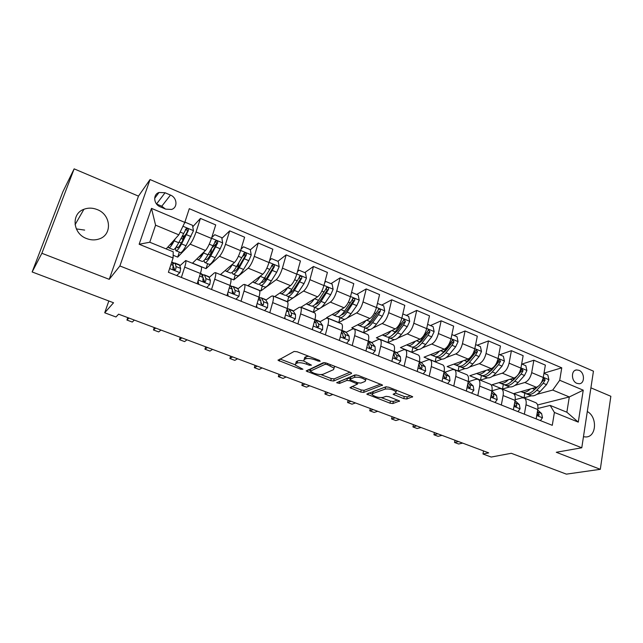 <?xml version="1.0" encoding="UTF-8"?>
<svg xmlns="http://www.w3.org/2000/svg" width="643" height="643" viewBox="0 0 643 643"><rect width="100%" height="100%" fill="white"/><g stroke="black" fill="none" stroke-linecap="round" stroke-linejoin="round"><path stroke-width="0.96" d="M315.504 358.866L315.231 359.927L318.076 361.028L320.206 361.27L319.434 360.385L297.187 351.777L294.14 351.448L278.057 360.297L300.828 369.275L302.949 369.219L295.29 365.111L295.692 363.753L297.034 363.086C299.18 362.371 302.331 362.732 306.478 364.163L309.283 365.232L311.453 365.16L303.729 360.988C300.908 360.426 298.858 360.401 297.613 360.94L297.034 363.086M97.197 209.57C92.64 207.769 88.212 207.673 83.92 209.288C70.955 213.693 72.691 233.666 86.58 238.553C90.864 240.193 95.027 240.337 99.07 238.979C112.549 234.896 111.175 214.674 97.197 209.57M76.324 228.9L84.675 230.098M578.997 370.328L576.586 369.934C570.888 370.167 571.153 381.267 576.94 383.365L579.271 383.758C585.017 383.549 584.76 372.45 578.997 370.328M403.788 398.636L406.778 399.006L412.661 396.707L388.774 387.215L385.728 386.853L366.767 394.095L389.979 403.177L392.881 403.539L399.568 401.007L388.991 396.715L386.041 396.345L382.882 397.438C378.647 397.856 375.086 396.932 372.201 394.681L372.739 393.564L385.141 389.103C389.473 388.629 393.13 389.554 396.096 391.876L395.485 393.09L393.114 394.272L403.788 398.636L404.262 396.514L407.252 396.876L410.756 395.726M315.231 359.927C311.003 358.464 307.78 358.103 305.562 358.858L304.163 359.55L303.729 360.988M41.875 253.278L109.23 279.335L138.47 196.123L74.146 168.86L41.875 253.278L32.15 271.965L113.546 302.765L104.713 312.787L115.957 316.983L118.601 314.178L488.696 452.873L482.973 453.99L491.188 457.052L511.289 453.291L566.387 474.14L600.313 469.318L610.85 396.289L590.909 387.842M109.23 279.335L119.887 265.961L581.778 447.777L556.283 452.278L600.313 469.318M351.391 373.575L351.576 373.109L350.403 372.369L326.306 363.046L323.268 362.708L306.237 371.035L330.743 380.648L333.645 381.002L351.391 373.575L351.528 373.044M357.958 375.295L382.521 385.069L363.641 392.415L360.739 392.053L349.953 387.689L357.556 384.016L349.856 380.785L346.899 380.439L339.496 383.453L336.659 382.706L354.912 374.941L357.958 375.295M32.15 271.965L62.901 191.727L74.146 168.86M160.276 206.837L165.717 209.136L171.536 209.457C177.95 207.633 177.187 197.642 170.475 195.078L165.074 192.755L159.03 192.474C152.721 194.387 153.564 204.321 160.276 206.837M119.887 265.961L150.044 179.542L593.449 371.172L581.778 447.777M173.088 257.996L139.145 244.252L151.491 208.372L184.79 222.39L178.826 234.832L155.574 225.179L149.771 242.234L173.232 251.799L173.088 257.996L168.394 272.27L552.281 425.32L554.403 412.452L550.159 405.411L566.861 412.219L569.304 396.948L552.723 390.068L536.929 394.32M543.994 373.133L561.757 367.836L189.291 208.678L184.79 222.39M561.757 367.836L559.707 380.27L583.241 390.18L578.282 422.13L554.403 412.452M138.47 196.123L150.044 179.542M483.544 450.944L482.973 453.99M108.828 300.98L104.713 312.787M178.826 234.832L166.175 248.921M265.913 300.056L264.739 299.236M259.852 297.613L258.944 297.243M237.99 288.795L236.809 287.968M231.89 286.336L230.716 285.862M209.417 277.27L208.236 276.442M203.268 274.794L201.838 274.215M180.169 265.479L178.987 264.643M173.98 262.987L172.276 262.296L173.176 265.406L172.879 267.874C172.846 269.184 173.538 269.835 174.944 269.835L175.788 269.047L176.078 266.572L175.145 263.469L174.896 262.987L172.79 264.064M537.596 404.969L569.304 396.948L583.241 390.18M531.375 395.815L524.037 397.792L524.841 393.251M521.923 364.083L533.867 360.233L545.368 365.12L543.247 377.497C542.049 382.585 539.758 385.848 536.375 387.271L513.749 393.612L524.037 397.792M533.867 360.233L531.689 372.643C530.467 377.762 528.184 381.042 524.833 382.497L514.939 385.39M509.674 386.933L502.488 389.039L503.332 384.474M499.756 354.743L511.41 350.676L523.145 355.667L520.902 368.126C519.657 373.261 517.382 376.565 514.07 378.052L491.983 384.771L502.488 389.039M511.41 350.676L509.095 363.174C507.825 368.326 505.559 371.662 502.287 373.181L492.49 376.292M487.539 377.867L480.498 380.109L481.398 375.48M477.13 345.211L488.479 340.927L500.463 346.022L498.084 358.561C496.798 363.737 494.531 367.089 491.3 368.64L469.792 375.753L480.498 380.109M488.479 340.927L486.028 353.505C484.718 358.698 482.459 362.089 479.268 363.665L469.575 367.016M464.953 368.616L458.073 370.995L459.038 366.261M454.038 335.485L465.066 330.968L477.307 336.168L474.783 348.795C473.449 354.004 471.206 357.42 468.048 359.027L447.142 366.558L458.073 370.995M465.066 330.968L462.47 343.635C461.111 348.868 458.877 352.308 455.766 353.947L446.162 357.564M441.91 359.164L435.182 361.704L436.219 356.857M430.456 325.551L441.154 320.793L453.653 326.114L450.984 338.821C449.602 344.069 447.375 347.541 444.305 349.213L424.026 357.17L435.182 361.704M441.154 320.793L438.405 333.548C436.999 338.821 434.781 342.317 431.758 344.029L422.242 347.935M418.392 349.511L411.825 352.211L412.894 347.445M406.376 315.408L416.72 310.4L429.492 315.834L426.671 328.629C425.232 333.926 423.03 337.446 420.048 339.191L400.436 347.59L411.825 352.211M416.72 310.4L413.819 323.236C412.356 328.557 410.162 332.109 407.228 333.886L397.784 338.13M394.4 339.641L387.978 342.526L389.087 337.8M381.781 305.047L391.748 299.783L404.801 305.337L401.827 318.213C400.34 323.55 398.154 327.126 395.268 328.943L376.356 337.808L387.978 342.526M391.748 299.783L388.694 312.707C387.174 318.068 385.004 321.677 382.167 323.533L372.763 328.147M369.926 329.546L363.633 332.64L364.79 327.89M356.656 294.462L366.229 288.932L379.571 294.607L376.436 307.571C374.893 312.948 372.723 316.589 369.942 318.478L351.761 327.817L363.633 332.64M366.229 288.932L363.006 301.937C361.438 307.346 359.284 311.011 356.552 312.94L347.124 318.028M344.986 319.185L338.765 322.537L339.994 317.722M330.976 283.643L340.139 277.832L353.779 283.635L350.475 296.688C348.876 302.114 346.73 305.811 344.053 307.78L326.636 317.618L338.765 322.537M340.139 277.832L336.747 290.933C335.116 296.383 332.986 300.112 330.357 302.114L320.728 307.844M319.675 308.471L313.366 312.225L314.652 307.37M304.726 272.592L313.462 266.483L327.408 272.415L323.927 285.556C322.272 291.03 320.15 294.791 317.578 296.833L300.972 307.193L313.366 312.225M313.462 266.483L309.886 279.673C308.198 285.162 306.092 288.956 303.576 291.046L287.413 301.68L288.763 296.801M277.889 261.283L286.175 254.877L300.442 260.945L296.777 274.175C295.057 279.689 292.967 283.515 290.507 285.645L274.754 296.544L287.413 301.68M286.175 254.877L282.414 268.155C280.653 273.693 278.58 277.551 276.185 279.729L260.889 290.909L262.312 285.998M250.336 249.83L258.253 243.006L272.849 249.211L268.999 262.537C267.215 268.091 265.149 271.981 262.818 274.199L247.949 285.653L260.889 290.909M258.253 243.006L254.298 256.372C252.474 261.958 250.432 265.88 248.158 268.139L233.771 279.898L235.266 274.947M221.883 238.376L229.68 230.853L244.621 237.203L240.57 250.617C238.714 256.219 236.688 260.182 234.478 262.489L220.541 274.521L233.771 279.898M229.68 230.853L225.516 244.308C223.635 249.942 221.618 253.929 219.48 256.284L206.049 268.637L207.617 263.662M192.771 226.762L200.431 218.411L215.726 224.913L211.467 238.416C209.546 244.067 207.544 248.094 205.471 250.497L192.522 263.14L206.049 268.637M200.431 218.411L196.059 231.962C194.098 237.637 192.12 241.704 190.119 244.155L177.701 257.12L179.341 252.112M173.152 255.271L177.701 257.12M179.839 265.808L185.706 260.536C186.197 261.243 185.859 263.437 184.702 267.134L181.374 277.446M209.2 277.463L214.32 272.929L215.453 272.616C216.056 273.363 215.807 275.566 214.714 279.239L211.547 289.479M233.345 292.428L232.734 293.144M237.862 288.884L243.247 284.672L244.501 284.407C245.216 285.195 245.055 287.413 244.027 291.062L241.012 301.221M265.872 300.08L271.515 296.142L272.881 295.933C273.701 296.761 273.621 298.979 272.648 302.604L269.787 312.691M293.24 311.043L299.14 307.354L300.611 307.193C301.527 308.053 301.527 310.28 300.611 313.88L297.894 323.903M319.989 321.781L326.138 318.309L327.713 318.205C328.726 319.097 328.806 321.323 327.938 324.9L325.358 334.85M346.151 332.286L352.541 329.023L354.213 328.959C355.314 329.883 355.466 332.126 354.647 335.678L352.203 345.556M371.734 342.574L378.365 339.496L380.126 339.488C381.315 340.436 381.532 342.679 380.769 346.207L378.446 356.013M396.763 352.637L403.619 349.752L405.468 349.776C406.746 350.765 407.027 353.007 406.312 356.511L404.109 366.245M421.261 362.499L428.342 359.775L430.271 359.847C431.622 360.86 431.967 363.102 431.292 366.59L429.211 376.251M445.245 372.152L452.527 369.596L454.537 369.709C455.967 370.738 456.369 372.988 455.742 376.444L453.773 386.049M468.723 381.612L476.206 379.201L478.296 379.354C479.799 380.415 480.257 382.657 479.67 386.097L477.813 395.63M491.951 390.807L499.394 388.613L501.556 388.798C503.123 389.883 503.638 392.126 503.091 395.541L501.339 405.01M515.188 399.697L522.1 397.824L524.334 398.049C525.966 399.15 526.529 401.401 526.022 404.793L524.366 414.188M537.902 408.45L550.159 405.411M183.512 236.857L186.116 234.012M210.317 255.118L211.651 248.222L216.675 243.4M242.331 256.718L244.991 254.427M271.426 266.29L272.286 265.623M201.002 266.749L201.259 266.853C201.814 267.576 201.524 269.787 200.399 273.468L197.16 283.74M210.39 254.837L210.968 252.386M230.339 278.66L230.644 278.781C231.303 279.552 231.102 281.763 230.041 285.42L226.955 295.619M259 290.298L259.338 290.435C260.11 291.239 259.989 293.465 258.992 297.098L256.059 307.225M287.003 301.671L287.381 301.824C288.249 302.66 288.217 304.886 287.268 308.503L284.479 318.55M314.371 312.779L314.781 312.948C315.753 313.824 315.785 316.059 314.901 319.643L312.257 329.626M341.12 323.646L341.57 323.831C342.631 324.739 342.743 326.974 341.907 330.534L339.391 340.444M367.282 334.272L367.756 334.464C368.913 335.405 369.09 337.639 368.302 341.184L365.923 351.022M392.873 344.664L393.371 344.865C394.609 345.838 394.858 348.08 394.119 351.592L391.86 361.366M417.902 354.823L418.432 355.04C419.75 356.037 420.064 358.288 419.373 361.776L417.235 371.477M442.392 364.774L442.955 364.999C444.353 366.028 444.723 368.27 444.072 371.742L442.054 381.371M466.368 374.507L466.955 374.748C468.425 375.793 468.851 378.044 468.249 381.492L466.336 391.057M489.837 384.04L490.456 384.289C491.991 385.358 492.474 387.608 491.911 391.032L490.103 400.533M512.825 393.371L513.46 393.629C515.067 394.722 515.606 396.972 515.075 400.38L513.371 409.808M535.338 402.518L535.989 402.783C537.661 403.9 538.247 406.143 537.765 409.527L536.158 418.89M552.723 390.068L559.707 380.27M155.574 225.179L151.491 208.372M149.771 242.234L139.145 244.252M578.282 422.13L566.861 412.219M165.436 209.023L161.787 206.21L156.53 203.984L165.074 192.755M583.458 436.742L585.966 436.967C596.591 436.959 597.556 416.833 587.3 411.536M308.761 356.254L306.14 356.664L305.562 358.858M304.163 359.55L304.742 357.363L306.14 356.664M295.692 363.753L296.27 361.607L297.613 360.94M279.906 358.963L295.129 364.766M320.865 374.58L331.274 378.55L334.175 378.888L350.001 372.209M308.214 369.757L310.32 370.561M327.199 364.557L325.077 364.316L310.175 371.22L313.816 373.149C317.843 374.531 320.953 374.893 323.148 374.234L333.54 369.637L334.063 368.166L327.199 364.557L327.472 363.496M310.73 369.09L310.175 371.22L310.73 369.09L324.586 362.62M334.264 367.378L334.778 366.317M380.777 384.12L364.139 390.325L363.641 392.415M352.131 386.499L361.237 389.971L364.139 390.325M350.314 378.631L347.421 378.301L340.018 381.347L339.496 383.453M339.231 381.403L340.018 381.347M365.12 381.428L365.65 380.206C362.548 377.754 358.834 376.806 354.51 377.337L350.282 379.057L350.105 379.499L351.255 380.222L357.846 382.746L360.819 383.107L365.12 381.428M365.899 379.137L366.325 378.534M356.455 374.893L355.04 375.166L354.51 377.337M350.202 379.097L350.813 376.911L355.04 375.166M395.429 393.106L404.262 396.514M396.353 390.775L396.731 390.293M386.547 386.756L385.639 386.957L385.141 389.103M372.434 393.709L373.237 391.466L385.639 386.957M381.403 397.655L390.454 401.103L393.347 401.473L397.679 400.042M369.018 392.937L372.08 394.103M173.594 240.667C171.777 243.769 170.548 245.136 169.897 244.774M175.346 238.706L174.197 240.876C171.376 246.108 169.503 248.391 168.603 247.724L168.289 246.566M184.364 223.274L185.417 222.333L192.53 225.331L193.447 230.781L186.028 245.747C183.159 250.939 181.238 253.181 180.249 252.482L176.23 250.842M182.837 240.144L183.175 235.812M175.579 247.828L175.836 250.682C176.793 251.365 178.698 249.106 181.543 243.906L188.311 230.668C188.479 229.173 187.828 228.482 186.349 228.586L178.706 242.732C175.869 247.949 173.98 250.215 173.039 249.54L168.98 247.876M185.377 229.664C186.928 229.575 187.547 230.298 187.242 231.834L181.824 242.041C179.453 246.373 177.87 248.254 177.074 247.684L176.793 246.06M176.664 275.566L179.919 272.528L180.659 268.42L179.678 265.294L175.145 263.469M179.919 272.528L176.704 275.582M173.216 265.905L174.775 269.867M127.764 317.61L126.936 320.053L128.938 318.044M126.936 320.053L132.289 322.055L134.323 320.069M171.866 261.717L172.276 262.312L171.737 262.095M202.24 253.655C200.857 255.721 199.812 256.742 199.097 256.718L199.129 256.726M204.313 251.63L203.566 252.972C200.64 258.092 198.631 260.286 197.53 259.539L197.136 258.647M211.74 237.556L214.802 234.711L221.755 237.637L222.687 243.038L220.227 248.753L215.116 257.739C212.158 262.81 210.092 264.964 208.919 264.193L205.061 262.617M204.08 260.423L204.603 262.424C205.744 263.188 207.793 261.026 210.743 255.93L217.672 242.95C217.848 241.503 217.221 240.812 215.791 240.892L207.97 254.789C205.029 259.893 202.995 262.071 201.87 261.307L197.972 259.724M214.746 241.913C216.241 241.856 216.836 242.572 216.514 244.059L210.936 254.057C208.485 258.293 206.789 260.102 205.832 259.467L205.479 258.735M230.242 266.146L227.743 268.3M232.71 264.016L232.252 264.795C229.238 269.803 227.083 271.901 225.806 271.089L225.363 270.357M241.021 249.106L243.512 246.808L250.304 249.669L251.252 255.014L248.793 260.656L243.544 269.449C240.49 274.416 238.288 276.474 236.937 275.63L233.248 274.127M237.709 268.372L238.866 262.649M243.512 246.808L240.988 249.219M232.075 272.391L232.718 273.91C234.044 274.746 236.23 272.672 239.268 267.681L246.349 254.949C246.534 253.543 245.931 252.86 244.557 252.908L236.56 266.572C233.53 271.563 231.359 273.645 230.041 272.817L226.32 271.298M243.576 253.856C244.943 253.937 245.457 254.652 245.12 256.01L239.389 265.8C236.865 269.947 235.049 271.676 233.939 270.984L233.722 270.727M257.546 278.258L255.89 279.536M260.528 275.96L260.286 276.345C257.184 281.248 254.901 283.258 253.446 282.373L252.988 281.771M269.65 260.286L271.563 258.623L278.202 261.42L279.166 266.708L276.715 272.278L271.33 280.895C268.187 285.757 265.856 287.734 264.329 286.818L260.801 285.379M264.771 280.613L265.318 276.747M271.563 258.623L269.554 260.608M259.515 283.933L260.206 285.138C261.709 286.039 264.024 284.053 267.142 279.175L274.376 266.676C274.561 265.31 273.99 264.635 272.664 264.659L264.498 278.081C261.38 282.968 259.081 284.962 257.594 284.069L254.025 282.615M271.724 265.543C272.97 265.728 273.42 266.443 273.066 267.689L267.191 277.278C264.619 281.312 262.698 282.976 261.444 282.261L261.918 282.454M206.66 287.525L209.811 284.495L210.398 280.38L209.071 277.141L204.321 274.858L202.32 275.461M198.108 280.726L198.719 284.359M197.481 283.868L197.353 283.113M203.172 278.001L204.587 281.554M154.272 327.544L153.476 329.972L155.654 328.059M153.476 329.972L158.717 331.925L160.935 330.044M201.042 273.54L203.092 277.438L202.907 279.922C202.891 281.192 203.558 281.843 204.908 281.867L205.752 281.063L205.921 278.58L204.643 275.357M235.949 299.204L239.003 296.19L239.445 292.059L237.781 288.723L233.071 286.456L231.134 286.746M227.694 293.192L228.193 296.11M180.233 337.27L179.469 339.681L181.832 337.872M179.469 339.681L184.605 341.602L187 339.809M230.106 285.211L232.3 289.189L232.236 291.689C232.227 292.927 232.87 293.57 234.165 293.618L235.016 292.798L235.073 290.298L233.457 286.979M232.42 290.459L233.803 293.642M264.562 310.609L267.512 307.603L267.818 303.464L265.84 300.04L261.171 297.789L259.274 297.854M261.444 303.263L260.913 303.785M256.597 305.369L256.991 307.595M205.664 346.802L204.94 349.197L207.472 347.477M204.94 349.197L209.972 351.078L212.536 349.382M258.944 297.259L260.841 300.659L260.881 303.174L262.754 305.087L263.598 304.268L263.542 301.752L261.621 298.336M260.986 302.443L262.304 305.095M287.759 287.55L287.694 287.638C284.511 292.444 282.108 294.365 280.477 293.417L280.018 292.903M297.596 271.209L298.987 270.173L305.473 272.905L306.446 278.154L304.002 283.643L298.489 292.083C295.274 296.849 292.814 298.738 291.118 297.765L287.743 296.383M291.375 292.243L291.48 289.84M298.987 270.173L297.452 271.732M286.376 295.121L287.083 296.118C288.755 297.082 291.199 295.177 294.398 290.403L301.776 278.146C301.953 276.803 301.406 276.136 300.128 276.144L291.809 289.334C288.611 294.116 286.183 296.029 284.536 295.073L281.12 293.674M299.196 276.988L300.385 279.102L294.381 288.498C291.97 292.123 290.049 293.771 288.627 293.433M292.525 321.757L295.37 318.759L295.547 314.62L293.272 311.099L292.043 310.248M284.841 317.264L285.114 318.807M287.067 309.235L288.723 311.879L288.868 314.403L290.684 316.3L291.528 315.472L291.367 312.94L288.635 308.873L287.236 308.624M230.596 356.15L229.897 358.529L232.597 356.897M229.897 358.529L234.832 360.369L237.564 358.754M288.924 314.025L290.146 316.284M314.403 298.818C311.18 303.424 308.68 305.224 306.912 304.211L306.47 303.769M324.852 282.076L325.792 281.465L332.142 284.142L333.122 289.334L330.687 294.759L325.053 303.03C321.757 307.692 319.185 309.508 317.329 308.463L314.097 307.145M317.473 303.44L317.377 301.929M325.792 281.465L324.715 282.599M312.675 306.02L313.382 306.856C315.215 307.884 317.771 306.06 321.05 301.382L328.557 289.35C328.742 288.04 328.211 287.381 326.974 287.373L318.518 300.337C315.247 305.023 312.699 306.856 310.882 305.835L307.619 304.501M326.049 288.185L327.102 290.258L320.961 299.477C318.703 302.74 316.814 304.348 315.287 304.292M340.485 309.789C337.237 314.17 334.673 315.834 332.785 314.781L332.351 314.387M351.448 292.838L352.01 292.509L358.215 295.121L359.212 300.273L356.777 305.626L351.03 313.736C347.662 318.301 344.978 320.037 342.976 318.944L339.89 317.682M343.057 314.274L342.896 313.35M352.01 292.509L351.351 293.224M338.427 316.645L339.11 317.361C341.095 318.454 343.764 316.702 347.116 312.12L354.751 300.305C354.928 299.035 354.422 298.384 353.232 298.352L344.64 311.099C341.296 315.689 338.636 317.449 336.667 316.364L333.54 315.086M352.308 299.148L353.224 301.173L346.963 310.207C344.857 313.157 343.008 314.708 341.417 314.869M366.02 320.495C362.74 324.675 360.104 326.218 358.103 325.117L357.685 324.771M377.433 303.432L383.726 305.867L384.731 310.971L382.304 316.26L376.444 324.209C373.012 328.677 370.223 330.341 368.077 329.192L365.12 327.986M368.126 324.803L367.973 324.289M363.633 327.022L364.292 327.649C366.422 328.79 369.195 327.118 372.618 322.633L378.462 314.66L380.367 311.027C380.552 309.781 380.061 309.138 378.912 309.098L370.199 321.629C366.783 326.13 364.018 327.809 361.905 326.668L358.915 325.446M380.367 311.027L378.783 311.847L372.41 320.712C370.432 323.365 368.648 324.852 367.04 325.173M391.008 330.944C387.697 334.955 384.988 336.385 382.882 335.236L382.489 334.931M402.823 313.913L408.691 316.38L409.704 321.436L407.276 326.66L401.32 334.456C397.824 338.837 394.931 340.428 392.648 339.223L389.827 338.073M388.308 337.165L388.943 337.712C391.209 338.909 394.087 337.31 397.575 332.913L403.515 325.093L405.436 321.516L404.029 319.603L395.204 331.933C391.724 336.345 388.854 337.953 386.604 336.755L383.742 335.59M405.436 321.516L403.788 322.296L397.302 330.992L392.166 335.236M415.466 341.152C412.131 345.002 409.358 346.336 407.14 345.146L406.77 344.873M427.611 324.353L433.117 326.668L434.138 331.675L431.718 336.844L425.666 344.487C422.113 348.787 419.123 350.306 416.704 349.053L414.012 347.951M412.476 347.083L413.079 347.574C415.482 348.819 418.456 347.284 422.001 342.976L428.037 335.308L429.966 331.78L428.608 329.891L419.678 342.02C416.134 346.336 413.176 347.879 410.789 346.633L408.056 345.516M429.966 331.78L428.262 332.519L421.679 341.047L416.809 345.05M319.844 332.648L322.601 329.658L322.649 325.519L320.093 321.91L318.743 321.018M312.45 328.894L312.611 329.763M314.588 320.825L315.978 322.834L316.227 325.374L317.988 327.255L318.815 326.419L318.566 323.879L314.949 319.442M255.03 365.304L254.363 367.667L257.224 366.124M254.363 367.667L259.193 369.476L262.087 367.949M316.235 325.27L317.369 327.199M346.553 343.298L349.221 340.316L349.141 336.176L346.32 332.487L344.857 331.547M341.513 332.069L342.631 333.556L342.968 336.104L344.68 337.961L345.5 337.125L345.154 334.569L341.931 330.43M278.99 374.282L278.347 376.637L281.361 375.166M278.347 376.637L283.089 378.406L286.127 376.959M342.96 336.209L343.981 337.864M372.667 353.714L375.255 350.74L375.062 346.593L371.976 342.832L370.4 341.851M302.483 383.083L301.864 385.422L305.023 384.04M301.864 385.422L306.518 387.158L309.701 385.792M367.86 343.008L368.688 344.029L369.114 346.593L370.786 348.434L371.59 347.59L371.156 345.026L368.238 341.441M369.122 346.907L370.006 348.273M398.21 363.898L400.718 360.94L400.412 356.793L397.077 352.951L395.405 351.938M325.527 391.724L324.932 394.046L328.227 392.736M324.932 394.046L329.497 395.75L332.817 394.456M393.645 353.666L394.689 356.849L396.313 358.673L397.117 357.821L396.594 355.257L393.974 352.219M394.738 357.363L395.453 358.44M423.198 373.856L425.626 370.907L425.208 366.767L421.639 362.861L419.871 361.808M348.128 400.195L347.566 402.502L350.99 401.264M347.566 402.502L352.034 404.174L355.491 402.952M418.874 364.042L419.71 366.888L421.294 368.688L422.081 367.836L421.478 365.264L419.164 362.716M419.823 367.595L420.345 368.359M439.426 351.126C436.05 354.832 433.213 356.077 430.898 354.848L430.561 354.606M451.876 334.577L457.028 336.747L458.057 341.706L455.654 346.802L449.505 354.309C445.888 358.521 442.81 359.976 440.27 358.673L437.69 357.621M436.147 356.793L436.718 357.227C439.241 358.521 442.312 357.058 445.912 352.83L452.045 345.307L453.982 341.827L452.672 339.962L443.646 351.89C440.037 356.126 436.983 357.596 434.467 356.31L431.863 355.241M453.982 341.827L452.214 342.526L445.535 350.901L440.977 354.639M447.657 383.606L449.996 380.672L449.489 376.525L444.112 371.55M370.304 408.506L369.765 410.797L373.318 409.631M369.765 410.797L374.154 412.436L377.73 411.287M443.566 374.178L444.192 376.71L445.744 378.494L446.515 377.642L445.832 375.054L443.823 372.94M444.393 377.602L444.683 378.02M462.888 360.884C459.48 364.46 456.578 365.618 454.175 364.356L453.854 364.139M475.627 344.576L480.442 346.609L481.478 351.528L479.075 356.56L472.846 363.93C469.181 368.061 466.014 369.452 463.354 368.101L460.886 367.097M459.335 366.293L459.874 366.679C462.518 368.021 465.669 366.623 469.334 362.475L475.547 355.097L477.484 351.657L476.222 349.816L467.107 361.559C463.45 365.714 460.3 367.121 457.671 365.779L455.18 364.766M477.484 351.657L475.675 352.324L468.9 360.546L464.696 364.002M471.584 393.146L473.859 390.221L473.248 386.081L468.361 381.371M392.069 416.656L391.555 418.939L395.228 417.846M391.555 418.939L395.863 420.546L399.56 419.469M467.718 384.16L468.152 386.322L469.671 388.083L470.427 387.231L469.671 384.643L467.967 382.923M485.875 370.432C482.435 373.88 479.469 374.957 476.977 373.663L476.68 373.479M498.88 354.373L503.373 356.27L504.417 361.141L502.022 366.116L495.713 373.35C491.991 377.401 488.744 378.735 485.963 377.337L483.616 376.38M492.964 367.708L490.087 371.027C486.381 375.102 483.15 376.444 480.401 375.062L478.022 374.097M482.057 375.6L482.555 375.946C485.32 377.337 488.551 375.994 492.265 371.927L498.566 364.677L500.511 361.294L499.29 359.477L495.729 364.517M500.511 361.294L498.646 361.921L491.791 369.99L487.965 373.149M495.014 402.486L497.216 399.576L496.517 395.437L491.911 391.016L479.67 386.097M413.425 424.661L412.935 426.928L416.728 425.899M412.935 426.928L417.162 428.511L420.98 427.499M491.34 394.03L491.614 395.726L493.101 397.478L493.84 396.618L493.004 394.03L491.606 392.656M508.388 379.78C504.916 383.115 501.894 384.12 499.314 382.794L499.048 382.625M521.65 363.962L525.837 365.73L526.89 370.561L524.495 375.48L518.113 382.577C514.344 386.556 511.016 387.825 508.131 386.387L505.888 385.47M514.947 377.682L512.6 380.302C508.838 384.305 505.535 385.583 502.673 384.16L500.407 383.236M504.321 384.715L504.787 385.028C507.657 386.451 510.976 385.173 514.738 381.186L521.111 374.073L523.064 370.73L521.875 368.929L519.255 372.836M523.064 370.73L521.151 371.324L514.207 379.249L510.807 382.079M517.961 411.633L520.091 408.731L519.295 404.6L515.035 400.605M434.395 432.522L433.921 434.772L437.827 433.808M433.921 434.772L438.076 436.324L441.998 435.375M514.456 403.828L514.585 404.945L516.04 406.673L516.763 405.821L515.863 403.217L514.754 402.172M530.459 388.927C526.955 392.158 523.868 393.09 521.216 391.732L520.967 391.587M543.954 373.358L547.844 374.998L548.897 379.788L546.518 384.651L540.064 391.619C536.246 395.525 532.838 396.739 529.848 395.26L527.718 394.392M536.72 387.158L534.663 389.393C530.853 393.315 527.469 394.545 524.503 393.074L522.341 392.198M526.143 393.645L526.577 393.926C529.551 395.397 532.943 394.167 536.752 390.253L543.198 383.268L545.151 379.973L544.01 378.197L542.314 380.696M537.693 386.684L533.24 390.791M545.151 379.973L543.198 380.535L541.285 382.778M540.425 420.594L542.491 417.709L541.615 413.578L537.685 409.993M454.979 440.238L454.537 442.472L458.547 441.572M454.537 442.472L458.612 444L462.639 443.107M537.058 413.634L538.512 415.683L539.22 414.823L537.427 411.472M536.375 387.271L524.833 382.497M514.07 378.052L502.287 373.181M491.3 368.64L479.268 363.665M468.048 359.027L455.766 353.947M444.305 349.213L431.758 344.029M420.048 339.191L407.228 333.886M395.268 328.943L382.167 323.533M369.942 318.478L356.552 312.94M344.053 307.78L330.357 302.114M317.578 296.833L303.576 291.046M290.507 285.645L276.185 279.729M262.818 274.199L248.158 268.139M234.478 262.489L219.48 256.284M205.471 250.497L190.119 244.155M200.399 273.468L184.702 267.134M211.467 238.416L196.059 231.962M240.57 250.617L225.516 244.308M230.041 285.42L214.714 279.239M268.999 262.537L254.298 256.372M258.992 297.098L244.027 291.062M296.777 274.175L282.414 268.155M287.268 308.503L272.648 302.604M323.927 285.556L309.886 279.673M314.901 319.643L300.611 313.88M350.475 296.688L336.747 290.933M341.907 330.534L327.938 324.9M376.436 307.571L363.006 301.937M368.302 341.184L354.647 335.678M401.827 318.213L388.694 312.707M394.119 351.592L380.769 346.207M426.671 328.629L413.819 323.236M419.373 361.776L406.312 356.511M450.984 338.821L438.405 333.548M444.072 371.742L431.292 366.59M474.783 348.795L462.47 343.635M468.249 381.492L455.742 376.444M498.084 358.561L486.028 353.505M520.902 368.126L509.095 363.174M515.075 400.38L503.091 395.541M543.247 377.497L531.689 372.643M537.765 409.527L526.022 404.793M161.787 206.21L170.475 195.078M309.548 364.219L309.283 365.232M306.751 363.11L306.478 364.163M301.085 368.294L300.828 369.275M279.938 358.971L279.351 361.109M318.349 359.967L318.076 361.028M334.175 378.888L333.645 381.002M331.274 378.55L330.743 380.648M307.973 369.87L307.467 371.799M325.471 362.781L325.077 364.316M330.446 364.645L330.172 365.706M382.432 384.956L382.304 385.527M361.237 389.971L360.739 392.053M351.48 386.748L351.078 388.388M356.672 382.304L356.431 383.308M350.154 379.571L349.856 380.785M347.421 378.301L346.899 380.439M350.813 376.911L350.282 379.057M394.521 393.428L394.175 394.939M373.237 391.466L372.739 393.564M399.464 400.878L399.335 401.433M393.347 401.473L392.881 403.539M390.454 401.103L389.979 403.177M368.222 393.219L367.86 394.762M412.541 396.57L412.404 397.165M407.252 396.876L406.778 399.006M193.43 230.644L182.942 226.248M178.706 242.732L174.197 240.876M180.98 238.473L183.054 239.333M179.059 242.081L181.294 242.998M186.028 245.747L181.543 243.906M183.625 233.513L180.153 232.067M190.987 236.576L186.478 234.703M187.242 231.834L188.311 230.668M169.623 268.541L179.823 272.624M176.078 266.572L180.659 268.42M170.942 264.514L173.176 265.406M175.033 269.811L175.788 269.047M222.663 242.901L211.523 238.231M207.97 254.789L203.566 252.972M210.309 250.625L211.29 251.027M208.324 254.146L210.349 254.982M215.116 257.739L210.743 255.93M213.042 245.763L209.24 244.179M220.227 248.753L215.823 246.92M216.514 244.059L217.672 242.95M251.228 254.877L240.627 250.432M236.56 266.572L232.252 264.795M236.929 265.937L238.063 266.411M243.544 269.449L239.268 267.681M241.768 257.73L238.384 256.316M248.793 260.656L244.493 258.864M245.12 256.01L246.349 254.949M279.142 266.58L269.047 262.352M264.498 278.081L260.286 276.345M271.33 280.895L267.142 279.175M269.851 269.425L266.845 268.171M276.715 272.278L272.511 270.526M273.066 267.689L274.376 266.676M198.325 280.026L209.714 284.592M200.351 273.629L201.846 274.231M205.921 278.58L210.398 280.38M199.587 276.032L203.092 277.438M204.828 281.883L205.752 281.063M228.072 291.938L238.907 296.278M229.993 285.58L230.724 285.878M235.073 290.298L239.445 292.059M229.27 287.968L232.3 289.189M233.931 293.642L235.016 292.798M257.12 303.568L267.424 307.692M263.542 301.752L267.818 303.464M258.261 299.622L260.841 300.659M262.376 305.112L263.598 304.268M306.422 278.017L296.825 273.998M291.809 289.334L287.694 287.638M298.489 292.083L294.398 290.403M297.291 280.854L294.663 279.753M304.002 283.643L299.895 281.931M300.385 279.102L301.776 278.146M285.492 314.925L295.29 318.848M289.141 309.436L293.272 311.099M291.367 312.94L295.547 314.62M286.569 311.011L288.723 311.879M290.194 316.292L291.528 315.472M333.098 289.205L323.976 285.379M318.518 300.337L314.572 298.714M325.053 303.03L321.05 301.382M324.12 292.026L321.846 291.078M330.687 294.759L326.668 293.087M327.102 290.258L328.557 289.35M359.188 300.136L350.523 296.503M344.64 311.099L340.894 309.556M351.03 313.736L347.116 312.12M350.363 302.949L348.426 302.146M356.777 305.626L352.846 303.986M353.224 301.173L354.751 300.305M384.707 310.842L376.476 307.386M370.199 321.629L366.647 320.166M376.444 324.209L372.618 322.633M376.026 313.639L374.419 312.972M382.304 316.26L378.462 314.66M409.679 321.307L401.867 318.036M395.204 331.933L391.844 330.55M401.32 334.456L397.575 332.913M401.136 324.104L399.842 323.558M407.276 326.66L403.515 325.093M434.113 331.555L426.711 328.452M419.678 342.02L416.495 340.71M425.666 344.487L422.001 342.976M425.706 334.336L424.71 333.918M431.718 336.844L428.037 335.308M313.205 326.025L322.521 329.755M316.051 320.286L320.093 321.91M318.566 323.879L322.649 325.519M314.234 322.135L315.978 322.834M317.393 327.207L318.815 326.419M340.3 336.868L349.141 340.412M342.365 330.896L346.32 332.487M345.154 334.569L349.141 336.176M341.28 333.01L342.631 333.556M344.005 337.872L345.5 337.125M366.783 347.469L375.174 350.829M368.262 341.337L371.976 342.832M371.156 345.026L375.062 346.593M367.708 343.643L368.688 344.029M370.038 348.289L371.59 347.59M392.68 357.838L400.637 361.028M394.087 351.745L397.077 352.951M396.594 355.257L400.412 356.793M393.556 354.036L394.175 354.285M395.517 358.481L397.117 357.821M418.006 367.981L425.553 370.995M419.34 361.929L421.639 362.861M421.478 365.264L425.208 366.767M420.45 368.447L422.081 367.836M458.033 341.586L451.024 338.644M443.646 351.89L440.632 350.652M449.505 354.309L445.912 352.83M449.762 344.351L449.055 344.061M455.654 346.802L452.045 345.307M442.786 377.899L449.931 380.76M444.04 371.895L445.687 372.554M445.832 375.054L449.489 376.525M444.868 378.205L446.515 377.642M481.454 351.399L474.815 348.619M467.107 361.559L464.262 360.393M472.846 363.93L469.334 362.475M473.312 354.164L472.878 353.98M479.075 356.56L475.547 355.097M467.027 387.6L473.787 390.309M468.217 381.645L469.237 382.055M469.671 384.643L473.248 386.081M468.771 387.745L470.427 387.231M504.393 361.02L498.116 358.384M490.087 371.027L487.41 369.926M495.713 373.35L492.265 371.927M502.022 366.116L498.566 364.677M490.762 397.101L497.152 399.665M491.879 391.185L492.297 391.354M493.004 394.03L496.517 395.437M492.176 397.093L493.84 396.618M526.858 370.44L520.934 367.949M512.6 380.302L510.076 379.266M518.113 382.577L514.738 381.186M524.495 375.48L521.111 374.073M513.99 406.408L520.026 408.819M515.863 403.217L519.295 404.6M515.099 406.247L516.763 405.821M548.873 379.667L543.279 377.32M534.663 389.393L532.283 388.412M540.064 391.619L536.752 390.253M546.518 384.651L543.198 383.268M536.736 415.515L542.435 417.789M538.255 412.227L541.615 413.578M537.564 415.217L539.22 414.823M75.07 224.712L83.92 209.288M575.172 370.344L576.586 369.934M201.259 266.853L185.706 260.536M230.644 278.781L215.453 272.616M259.338 290.435L244.501 284.407M287.381 301.824L272.881 295.933M314.781 312.948L300.611 307.193M341.57 323.831L327.713 318.205M367.756 334.464L354.213 328.959M393.371 344.865L380.126 339.488M418.432 355.04L405.468 349.776M442.955 364.999L430.271 359.847M466.955 374.748L454.537 369.709M490.456 384.289L478.296 379.354M513.46 393.629L501.556 388.798M535.989 402.783L524.334 398.049M154.65 198.349L159.03 192.474M304.308 358.81L304.107 359.574M295.86 362.974L295.651 363.777M278.17 359.879L278.057 360.297M306.349 370.633L306.237 371.035M334.553 366.237L334.063 368.166M357.862 382.762L357.556 384.016M366.068 378.43L365.65 380.206M396.482 390.197L396.096 391.876M183.351 235.885L182.54 235.547M185.385 229.647L186.349 228.586M179.413 264.812L174.896 262.987M214.883 241.776L215.791 240.892M233.939 270.984L234.382 271.169M243.697 253.663L244.557 252.908M271.852 265.286L272.664 264.659M208.734 276.643L204.321 274.858M201.524 273.733L200.455 273.299M237.388 288.201L233.071 286.456M265.382 299.493L261.171 297.789M299.373 276.667L300.128 276.144M292.75 310.529L288.635 308.873M326.282 287.807L326.974 287.373M352.597 298.722L353.232 298.352M378.325 309.396L378.912 309.098M403.499 319.86L404.029 319.603M428.134 330.1L428.608 329.891M319.515 321.323L315.48 319.7M345.685 331.884L341.939 330.373M371.284 342.213L368.343 341.023M396.337 352.316L394.159 351.44M420.86 362.21L419.405 361.623M452.23 340.139L452.672 339.962M444.86 371.887L444.104 371.582"/></g></svg>
